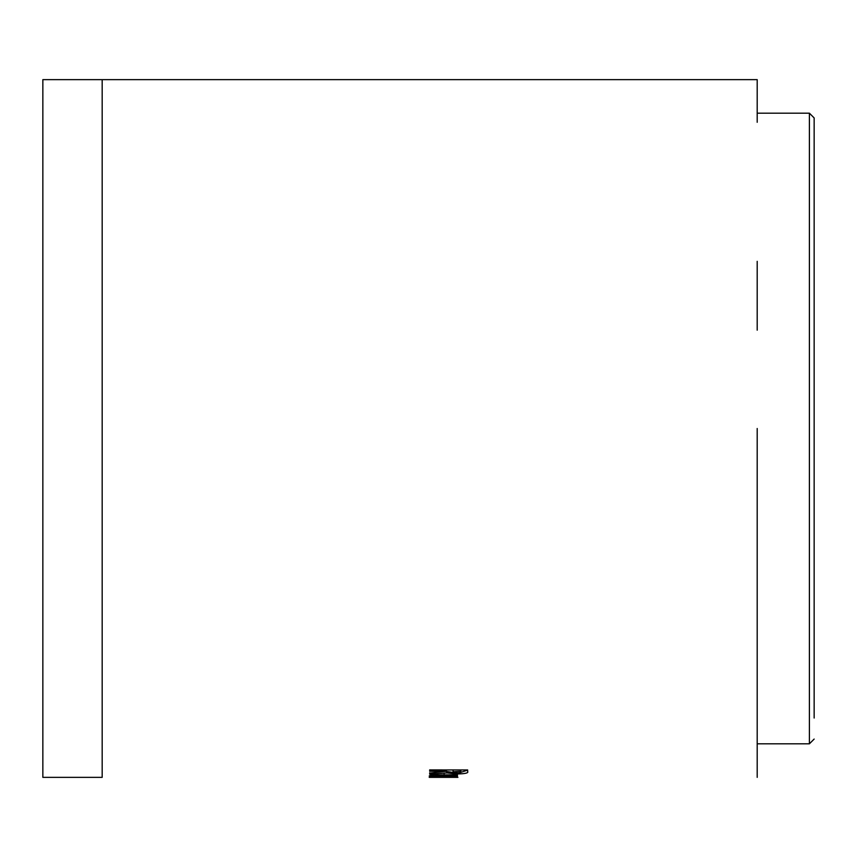 <?xml version="1.0" encoding="UTF-8"?>
<svg xmlns="http://www.w3.org/2000/svg" width="857" height="857" viewBox="0 0 857 857"><rect width="100%" height="100%" fill="white"/><g stroke="black" fill="none" stroke-linecap="round" stroke-linejoin="round"><path stroke-width="1.29" d="M814.15 718.037L814.15 117.934L814.15 718.037M757.192 113.188L809.404 113.188L809.404 743.812L757.192 743.812L757.192 595.658L757.192 777.363M757.192 428.5L757.192 595.658M757.192 261.342L757.192 330.17M102.176 79.637L42.85 79.637L42.85 777.363L102.176 777.363L102.176 79.637L757.192 79.637L757.192 122.283M757.192 760.641L757.192 759.259M757.192 753.228L757.192 751.589M429.689 771.279L446.24 771.279L429.689 773.11L429.689 774.203L447.011 772.918L456.867 773.967C465.105 773.839 468.704 773.014 467.654 771.482L467.654 769.95L429.689 769.94L429.689 771.279L429.689 769.875M436.866 774.899C431.649 775.157 429.089 775.553 429.207 776.078L435.902 776.86L457.434 776.924L435.527 776.078L457.434 775.553L457.434 774.792L436.866 774.899M457.917 777.363L429.207 777.363M435.527 777.235L451.596 777.353L435.527 777.353M435.902 775.446L435.902 776.86M457.434 775.499L457.434 776.924M435.527 774.664L435.527 776.078M431.81 775.264L435.527 775.435M446.24 770.304L446.24 771.279M429.689 772.789L429.689 774.203M446.24 771.579L447.011 771.514L447.011 772.918M447.011 771.514L453.46 772.5M456.867 772.564L456.867 773.967M460.477 772.489L467.654 770.1M460.841 770.304L460.841 771.279L453.053 771.761C452.453 772.425 453.76 772.821 456.963 772.95C460.209 772.789 461.495 772.371 460.841 771.696L460.841 771.279M453.053 769.875L453.053 771.279M444.119 774.599L444.119 776.014M445.779 775.499L445.779 776.924M444.119 774.139L444.119 775.553M809.404 743.812L814.15 739.066M809.404 113.188L814.15 117.934"/></g></svg>
